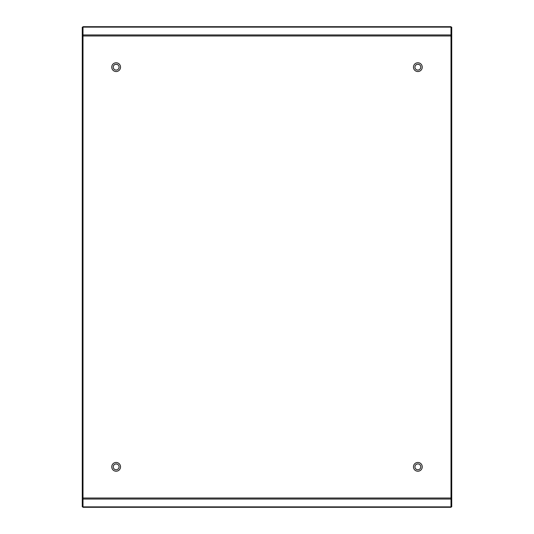 <?xml version="1.0" encoding="UTF-8"?>
<svg xmlns="http://www.w3.org/2000/svg" width="534" height="534" viewBox="0 0 534 534"><rect width="100%" height="100%" fill="white"/><g stroke="black" fill="none" stroke-linecap="round" stroke-linejoin="round"><path stroke-width="0.8" d="M116.145 62.772A4.385 4.385 0 0 0 111.753 67.157A4.385 4.385 0 0 0 116.145 71.543A4.385 4.385 0 0 0 120.53 67.157A4.385 4.385 0 0 0 116.145 62.772M417.855 62.772A4.385 4.385 0 0 0 413.47 67.157A4.385 4.385 0 0 0 417.855 71.543A4.385 4.385 0 0 0 422.247 67.157A4.385 4.385 0 0 0 417.855 62.772M417.855 462.457A4.385 4.385 0 0 0 413.47 466.843A4.385 4.385 0 0 0 417.855 471.228A4.385 4.385 0 0 0 422.247 466.843A4.385 4.385 0 0 0 417.855 462.457M116.145 462.457A4.385 4.385 0 0 0 111.753 466.843A4.385 4.385 0 0 0 116.145 471.228A4.385 4.385 0 0 0 120.53 466.843A4.385 4.385 0 0 0 116.145 462.457M82.997 506.873L82.997 26.7L451.003 26.7L451.003 507.3L82.997 507.3L82.997 506.873L451.003 506.873M82.997 27.187L82.269 27.187L82.269 506.813L82.997 506.813M82.269 36.592L82.997 36.592L82.997 497.408L82.269 497.408M451.731 506.813L451.003 506.813L451.731 506.813L451.731 27.187L451.003 27.187M451.731 497.408L451.003 497.408L451.003 36.592L451.731 36.592M113.215 466.843A2.924 2.924 0 0 1 116.145 463.919A2.924 2.924 0 0 1 119.069 466.843A2.924 2.924 0 0 1 116.145 469.766A2.924 2.924 0 0 1 113.215 466.843C113.388 465.067 114.363 464.093 116.145 463.919L117.607 464.313M113.215 67.157A2.924 2.924 0 0 1 116.145 64.234A2.924 2.924 0 0 1 119.069 67.157A2.924 2.924 0 0 1 116.145 70.081A2.924 2.924 0 0 1 113.215 67.157C113.388 65.382 114.363 64.407 116.145 64.234L117.607 64.621M414.931 67.157A2.924 2.924 0 0 1 417.855 64.234A2.924 2.924 0 0 1 420.785 67.157A2.924 2.924 0 0 1 417.855 70.081A2.924 2.924 0 0 1 414.931 67.157C415.105 65.382 416.079 64.407 417.855 64.234L419.317 64.621M417.855 463.919A2.924 2.924 0 0 1 420.785 466.843A2.924 2.924 0 0 1 417.855 469.766A2.924 2.924 0 0 1 414.931 466.843C415.105 465.067 416.079 464.093 417.855 463.919A2.924 2.924 0 0 0 414.931 466.843M82.997 27.127L451.003 27.127M82.997 35.985L451.003 35.985M82.997 34.95L451.003 34.95M82.997 499.05L451.003 499.05M82.997 498.015L451.003 498.015M82.269 27.641L82.997 27.641M82.269 35.491L82.997 35.491M82.269 498.509L82.997 498.509M82.269 506.359L82.997 506.359M451.731 506.359L451.003 506.359M451.731 498.509L451.003 498.509M451.731 35.491L451.003 35.491M451.731 27.641L451.003 27.641"/></g></svg>
